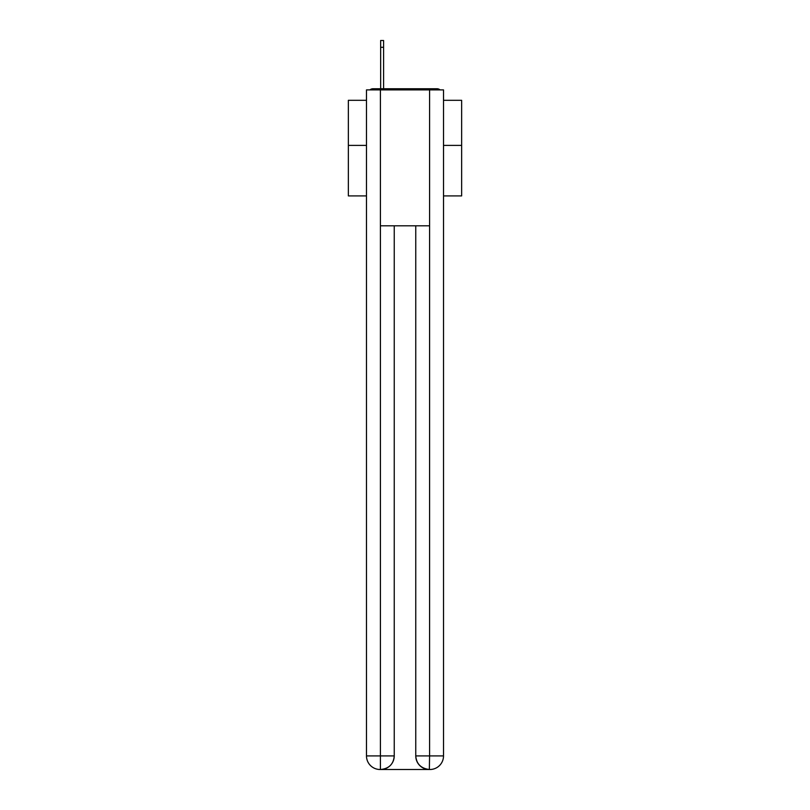 <?xml version="1.0" encoding="UTF-8"?>
<svg xmlns="http://www.w3.org/2000/svg" width="810" height="810" viewBox="0 0 810 810"><rect width="100%" height="100%" fill="white"/><g stroke="black" fill="none" stroke-linecap="round" stroke-linejoin="round"><path stroke-width="1.21" d="M443.515 195.909L461.639 195.909L461.639 100.308L443.515 100.308M366.484 145.385L348.361 145.385L348.361 100.308L366.484 100.308M348.361 145.385L348.361 195.909L366.484 195.909M440.053 89.89A4.526 4.526 0 0 0 437.056 88.756L372.944 88.756A4.526 4.526 0 0 0 369.947 89.89M461.639 145.385L443.515 145.385M372.944 88.756L380.649 88.756L380.649 40.5L383.596 40.5L383.596 88.756L387.332 88.756M422.668 88.756L437.056 88.756M380.416 89.89L380.416 225.808L429.583 225.808L429.583 89.89L366.484 89.89L366.484 755.912A13.588 13.588 0 0 0 380.082 769.5L429.351 769.5A13.588 13.588 0 0 1 415.763 755.912L415.763 225.808L415.763 755.912C416.451 763.921 420.987 768.447 429.351 769.5L429.583 755.912L443.515 755.912A13.588 13.588 0 0 1 429.918 769.5L429.675 769.5M429.583 89.89L443.515 89.89L443.515 755.912M394.237 225.808L394.237 755.912A13.588 13.588 0 0 1 380.649 769.5C389.053 768.619 393.579 764.093 394.237 755.912L394.237 225.808M366.484 755.912A13.588 13.588 0 0 0 380.082 769.5A13.588 13.588 0 0 1 366.484 755.912L380.416 755.912L380.416 769.5M394.237 755.912L380.416 755.912L380.416 225.808M415.763 755.912L429.583 755.912L429.583 225.808M383.596 47.294L380.649 47.294"/></g></svg>
